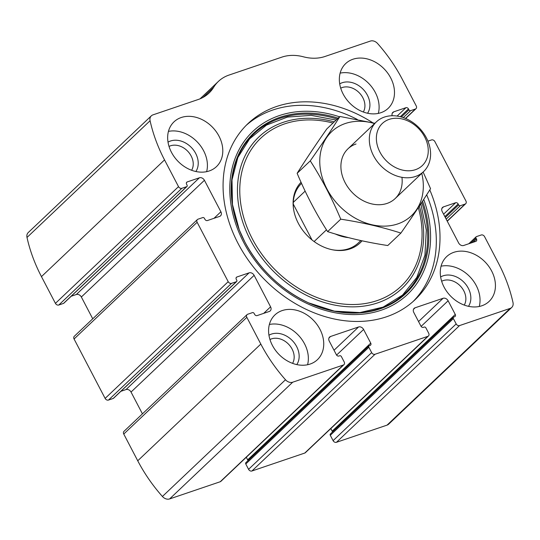<?xml version="1.0" encoding="UTF-8"?>
<svg xmlns="http://www.w3.org/2000/svg" width="540" height="540" viewBox="0 0 540 540"><rect width="100%" height="100%" fill="white"/><g stroke="black" fill="none" stroke-linecap="round" stroke-linejoin="round"><path stroke-width="0.81" d="M392.195 115.742A4.117 3.233 46.5 0 1 392.837 112.394A4.117 3.233 46.5 0 1 393.802 111.814L405.959 107.689A2.059 1.62 46.5 0 1 408.47 108.938L408.935 109.829A1.37 1.08 46.5 0 0 410.616 110.66L415.368 109.046A2.74 2.153 46.5 0 0 416.016 108.655A2.74 2.153 46.5 0 0 416.239 105.948L402.266 79.218A144.005 113.164 46.5 0 0 377.588 43.524A6.858 5.387 46.5 0 0 370.373 41.074L324.979 56.484A45.259 35.566 46.5 0 1 303.419 56.808A45.259 35.566 46.5 0 0 281.867 57.125L229.034 75.06A45.259 35.566 46.5 0 0 218.39 81.425A45.259 35.566 46.5 0 0 213.691 87.257A45.259 35.566 46.5 0 1 208.987 93.096A45.259 35.566 46.5 0 1 198.342 99.461L152.948 114.872A6.858 5.387 46.5 0 0 151.335 115.837A6.858 5.387 46.5 0 0 150.08 120.737A144.005 113.164 46.5 0 0 164.538 159.901L178.517 186.638A2.74 2.153 46.5 0 0 181.872 188.291L186.624 186.678A1.37 1.08 46.5 0 0 187.063 185.132L186.597 184.241A2.059 1.62 46.5 0 1 186.766 182.21A2.059 1.62 46.5 0 1 187.245 181.919L199.395 177.795A4.117 3.233 46.5 0 1 204.431 180.286L220.894 211.775A4.117 3.233 46.5 0 1 220.55 215.831A4.117 3.233 46.5 0 1 219.584 216.412L207.434 220.536A2.059 1.62 46.5 0 1 204.917 219.294L204.451 218.403A1.37 1.08 46.5 0 0 202.777 217.573L198.018 219.186A2.74 2.153 46.5 0 0 197.377 219.571A2.74 2.153 46.5 0 0 197.147 222.278L228.204 281.684A2.74 2.153 46.5 0 0 231.559 283.345L236.318 281.732A1.37 1.08 46.5 0 0 236.75 280.186L236.284 279.295A2.059 1.62 46.5 0 1 236.453 277.263A2.059 1.62 46.5 0 1 236.939 276.973L249.089 272.849A4.117 3.233 46.5 0 1 254.124 275.339L270.581 306.828A4.117 3.233 46.5 0 1 270.243 310.885A4.117 3.233 46.5 0 1 269.278 311.465L257.128 315.59A2.059 1.62 46.5 0 1 254.61 314.348L254.144 313.457A1.37 1.08 46.5 0 0 252.464 312.626L247.712 314.24A2.74 2.153 46.5 0 0 247.064 314.624L123.984 431.345A2.74 2.153 46.5 0 0 123.761 434.052L137.734 460.782A144.005 113.164 46.5 0 0 162.412 496.476A6.858 5.387 46.5 0 0 169.628 498.926L220.226 481.748A2.74 2.153 46.5 0 0 220.874 481.363L343.953 364.649A2.74 2.153 46.5 0 0 344.183 361.935L341.388 356.589A1.37 1.08 46.5 0 0 339.707 355.759L338.918 356.029A2.059 1.62 46.5 0 1 336.4 354.787L329.258 341.125A4.117 3.233 46.5 0 1 329.596 337.061A4.117 3.233 46.5 0 1 330.561 336.481L328.961 338M247.064 314.624A2.74 2.153 46.5 0 0 246.841 317.331L260.82 344.068A144.005 113.164 46.5 0 0 285.491 379.755A6.858 5.387 46.5 0 0 292.707 382.205L343.312 365.033A2.74 2.153 46.5 0 0 343.953 364.649M197.377 219.571L74.291 336.292A2.74 2.153 46.5 0 0 74.068 338.999L105.125 398.405A2.74 2.153 46.5 0 0 108.479 400.066L113.231 398.452A1.37 1.08 46.5 0 0 113.555 398.257L236.642 281.543M330.561 336.481L358.56 326.977A4.117 3.233 46.5 0 1 363.596 329.468L370.737 343.13A2.059 1.62 46.5 0 1 370.568 345.161A2.059 1.62 46.5 0 1 370.082 345.452L369.293 345.721A1.37 1.08 46.5 0 0 368.854 347.267L371.648 352.613A2.74 2.153 46.5 0 0 375.01 354.274L427.835 336.346A2.74 2.153 46.5 0 0 428.476 335.961A2.74 2.153 46.5 0 0 428.706 333.248L425.912 327.901A1.37 1.08 46.5 0 0 424.231 327.071L423.441 327.341A2.059 1.62 46.5 0 1 420.923 326.099L413.782 312.437A4.117 3.233 46.5 0 1 414.119 308.374A4.117 3.233 46.5 0 1 415.085 307.793L443.084 298.289A4.117 3.233 46.5 0 1 448.119 300.78L455.261 314.442A2.059 1.62 46.5 0 1 455.092 316.474A2.059 1.62 46.5 0 1 454.606 316.764L453.816 317.034A1.37 1.08 46.5 0 0 453.384 318.58L456.179 323.926L333.092 440.647A2.74 2.153 46.5 0 0 336.447 442.3L387.052 425.129A6.858 5.387 46.5 0 0 388.665 424.163L511.745 307.449A6.858 5.387 46.5 0 0 513 302.542A144.005 113.164 46.5 0 0 498.542 263.378L484.569 236.648A2.74 2.153 46.5 0 0 481.214 234.988L476.456 236.601A1.37 1.08 46.5 0 0 476.024 238.147L470.853 243.054M456.179 323.926A2.74 2.153 46.5 0 0 459.533 325.586L510.131 308.414A6.858 5.387 46.5 0 0 511.745 307.449M371.648 352.613L248.569 469.334A2.74 2.153 46.5 0 0 251.924 470.995L304.756 453.06A2.74 2.153 46.5 0 0 305.397 452.675L428.476 335.961M476.024 238.147L476.489 239.038A2.059 1.62 46.5 0 1 476.321 241.07A2.059 1.62 46.5 0 1 475.835 241.36L463.685 245.484A4.117 3.233 46.5 0 1 458.649 242.993L442.193 211.511A4.117 3.233 46.5 0 1 442.53 207.448A4.117 3.233 46.5 0 1 443.495 206.867L455.645 202.743A2.059 1.62 46.5 0 1 458.163 203.992L458.629 204.883A1.37 1.08 46.5 0 0 460.31 205.713L465.062 204.093A2.74 2.153 46.5 0 0 465.71 203.708A2.74 2.153 46.5 0 0 465.932 201.001L434.876 141.595A2.74 2.153 46.5 0 0 431.521 139.934L427.93 141.156M151.335 115.837L28.256 232.551A6.858 5.387 46.5 0 0 27 237.458A144.005 113.164 46.5 0 0 41.459 276.622L55.431 303.352A2.74 2.153 46.5 0 0 58.786 305.012L63.545 303.399A1.37 1.08 46.5 0 0 63.862 303.203L186.948 186.489M372.796 122.796A121.372 95.384 46.5 0 0 248.022 123.572A121.372 95.384 46.5 0 0 238.032 243.378A121.372 95.384 46.5 0 0 415.058 299.714A121.372 95.384 46.5 0 0 429.793 189.911M272.39 345.384A30.861 24.253 -133.5 0 1 274.928 314.921A30.861 24.253 -133.5 0 1 313.76 320.632A30.861 24.253 -133.5 0 1 317.399 359.707A30.861 24.253 -133.5 0 1 272.39 345.384M171.457 152.307A30.861 24.253 -133.5 0 1 173.995 121.851A30.861 24.253 -133.5 0 1 212.821 127.555A30.861 24.253 -133.5 0 1 216.459 166.631A30.861 24.253 -133.5 0 1 171.457 152.307M444.083 287.111A30.861 24.253 -133.5 0 1 446.62 256.649A30.861 24.253 -133.5 0 1 485.453 262.359A30.861 24.253 -133.5 0 1 489.092 301.435A30.861 24.253 -133.5 0 1 444.083 287.111M343.143 94.034A30.861 24.253 -133.5 0 1 345.688 63.578A30.861 24.253 -133.5 0 1 384.514 69.282A30.861 24.253 -133.5 0 1 388.152 108.358A30.861 24.253 -133.5 0 1 343.143 94.034M333.092 440.647L330.298 435.301A1.37 1.08 46.5 0 1 330.413 433.944L453.492 317.223M332.431 432.027A2.059 1.62 46.5 0 0 332.181 431.163L330.824 428.564M248.569 469.334L245.774 463.988A1.37 1.08 46.5 0 1 245.889 462.632L368.969 345.917M247.907 460.721A2.059 1.62 46.5 0 0 247.657 459.851L246.301 457.252M142.432 413.849L131.038 392.06A4.117 3.233 46.5 0 0 126.009 389.57L120.886 391.304M92.738 318.796L81.351 297.007A4.117 3.233 46.5 0 0 76.316 294.516L71.192 296.251M340.126 73.123A30.861 24.253 -133.5 0 1 369.131 83.869A30.861 24.253 -133.5 0 1 378.324 113.4M339.707 83.876A20.574 16.166 -133.5 0 1 363.265 89.431A20.574 16.166 -133.5 0 1 367.565 113.252M340.72 88.169A16.862 13.25 -133.5 0 1 359.478 93.022A16.862 13.25 -133.5 0 1 363.326 112.016M441.065 266.2A30.861 24.253 -133.5 0 1 470.063 276.946A30.861 24.253 -133.5 0 1 479.257 306.477M440.647 276.953A20.574 16.166 -133.5 0 1 464.198 282.508A20.574 16.166 -133.5 0 1 468.497 306.322M441.652 281.246A16.862 13.25 -133.5 0 1 460.418 286.099A16.862 13.25 -133.5 0 1 464.265 305.087M168.44 131.395A30.861 24.253 -133.5 0 1 197.438 142.142A30.861 24.253 -133.5 0 1 206.631 171.673M168.014 142.148A20.574 16.166 -133.5 0 1 191.572 147.703A20.574 16.166 -133.5 0 1 195.872 171.524M169.027 146.441A16.862 13.25 -133.5 0 1 187.785 151.294A16.862 13.25 -133.5 0 1 191.639 170.282M269.372 324.473A30.861 24.253 -133.5 0 1 298.377 335.219A30.861 24.253 -133.5 0 1 307.571 364.75M268.954 335.225A20.574 16.166 -133.5 0 1 292.511 340.781A20.574 16.166 -133.5 0 1 296.804 364.595M269.966 339.518A16.862 13.25 -133.5 0 1 288.725 344.372A16.862 13.25 -133.5 0 1 292.572 363.359M246.206 125.354A121.372 95.384 -133.5 0 1 357.365 119.495M426.681 194.792A121.372 95.384 -133.5 0 1 413.181 301.428M362.05 240.827A42.329 33.264 -133.5 0 1 333.005 249.892A42.329 33.264 -133.5 0 1 298.316 223.29A42.329 33.264 -133.5 0 1 293.423 208.15A42.329 33.264 -133.5 0 1 301.043 182.257M293.49 208.649A41.141 32.333 -133.5 0 1 301.55 183.384M360.835 240.563L358.31 242.953A41.141 32.333 -133.5 0 1 332.512 249.797M348.435 237.614A41.141 32.333 -133.5 0 1 335.259 233.969M305.134 191.126L293.288 202.365M326.484 229.824L314.118 241.556M293.234 204.019L312.012 239.942M379.951 152.118A29.025 22.808 -133.5 0 1 402.111 118.955A29.025 22.808 -133.5 0 1 424.879 162.513A29.025 22.808 -133.5 0 1 379.951 152.118M373.538 155.729A34.283 26.946 -133.5 0 1 376.36 121.885A34.283 26.946 -133.5 0 1 419.506 128.223A34.283 26.946 -133.5 0 1 423.542 171.646A34.283 26.946 -133.5 0 1 373.538 155.729M421.774 173.326A57.942 45.535 -133.5 0 1 388.854 225.869A57.942 45.535 -133.5 0 1 324.608 184.012A57.942 45.535 -133.5 0 1 345.296 123.511A57.942 45.535 -133.5 0 1 374.585 123.572M401.956 177.329A34.283 26.946 -133.5 0 1 379.363 204.728A34.283 26.946 -133.5 0 1 343.258 178.538A34.283 26.946 -133.5 0 1 356.015 144.005M374.875 123.296L339.937 116.465C331.472 129.911 321.584 144.707 310.271 160.859C321.732 178.7 331.891 198.133 340.754 219.173C362.232 222.453 382.28 227.09 400.903 233.084C412.216 216.931 422.105 202.136 430.562 188.69L423.124 172.044M310.271 160.859L297.135 173.32C305.6 159.874 315.482 145.071 326.801 128.925L339.937 116.465M340.754 219.173L327.618 231.626C316.163 213.786 306.005 194.353 297.135 173.32M400.903 233.084L387.767 245.538C366.289 242.257 346.241 237.614 327.618 231.626M260.82 344.068L137.734 460.782M246.841 317.331L123.761 434.052M228.204 281.684L105.125 398.405M197.147 222.278L74.068 338.999M510.131 308.414L387.052 425.129M459.533 325.586L336.447 442.3M427.835 336.346L304.756 453.06M375.01 354.274L251.924 470.995M164.538 159.901L41.459 276.622M150.08 120.737L27 237.458M178.517 186.638L55.431 303.352M285.491 379.755L162.412 496.476M292.707 382.205L169.628 498.926M343.312 365.033L220.226 481.748M213.691 87.257L202.912 97.483M181.872 188.291L58.786 305.012M186.624 186.678L63.545 303.399M187.245 181.919L186.449 182.682M199.395 177.795L76.316 294.516M204.431 180.286L81.351 297.007M220.894 211.775L213.995 218.309M231.559 283.345L108.479 400.066M236.318 281.732L113.231 398.452M236.939 276.973L236.142 277.729M249.089 272.849L126.009 389.57M254.124 275.339L131.038 392.06M270.581 306.828L263.689 313.362M358.56 326.977L334.024 350.244M363.596 329.468L336.582 355.084M370.737 343.13L247.657 459.851M368.854 347.267L245.774 463.988M415.085 307.793L413.492 309.312M443.084 298.289L418.547 321.557M448.119 300.78L421.106 326.396M455.261 314.442L332.181 431.163M453.384 318.58L330.298 435.301M476.489 239.038L473.04 242.305M443.495 206.867L441.902 208.386M455.645 202.743L443.59 214.184M458.163 203.992L444.859 216.607M458.629 204.883L445.325 217.499M460.31 205.713L446.168 219.119M465.062 204.093L447.181 221.056M415.368 109.046L405.473 118.429M410.616 110.66L403.299 117.599M408.935 109.829L401.382 116.991M408.47 108.938L400.288 116.701M405.959 107.689L397.123 116.066M393.802 111.814L392.209 113.333M423.718 199.375A112.347 88.29 -133.5 0 1 374.018 312.289A112.347 88.29 -133.5 0 1 243.635 242.305A112.347 88.29 -133.5 0 1 245.464 139.651A112.347 88.29 -133.5 0 1 339.572 116.809M422.543 201.191A110.538 86.866 -133.5 0 1 404.561 294.698A110.538 86.866 -133.5 0 1 308.63 302.886A110.538 86.866 -133.5 0 1 244.85 242.001A110.538 86.866 -133.5 0 1 239.207 229.682A110.538 86.866 -133.5 0 1 338.141 118.166M308.63 302.886L308.63 302.886C280.949 289.75 259.686 269.453 244.843 241.994L239.207 229.682M336.123 120.076L311.182 115.358L287.449 117.079L266.483 125.098L249.595 138.868L237.85 157.518L232.004 179.888L232.477 204.538L239.274 229.844A109.823 86.306 -133.5 0 1 337.183 119.07M421.733 202.419A109.823 86.306 -133.5 0 1 403.434 294.766A109.823 86.306 -133.5 0 1 308.468 302.812L334.382 311.135L359.87 312.586L383.13 307.098L402.543 295.097L416.799 277.418L424.919 255.258L426.303 230.135L420.808 203.83M419.33 206.078A104.2 81.891 -133.5 0 1 368.483 305.323A104.2 81.891 -133.5 0 1 250.29 239.814A104.2 81.891 -133.5 0 1 250.661 146.408A104.2 81.891 -133.5 0 1 334.226 121.878M418.311 207.61A101.999 80.156 -133.5 0 1 367.254 303.176A101.999 80.156 -133.5 0 1 252.349 238.896A101.999 80.156 -133.5 0 1 252.322 148.014A101.999 80.156 -133.5 0 1 332.991 123.046M218.39 81.425L200.036 98.834M476.138 236.797L468.808 243.749M465.71 203.708L447.262 221.204M416.016 108.655L405.635 118.496M376.36 121.885L347.949 148.831M423.542 171.646L395.138 198.585"/></g></svg>

